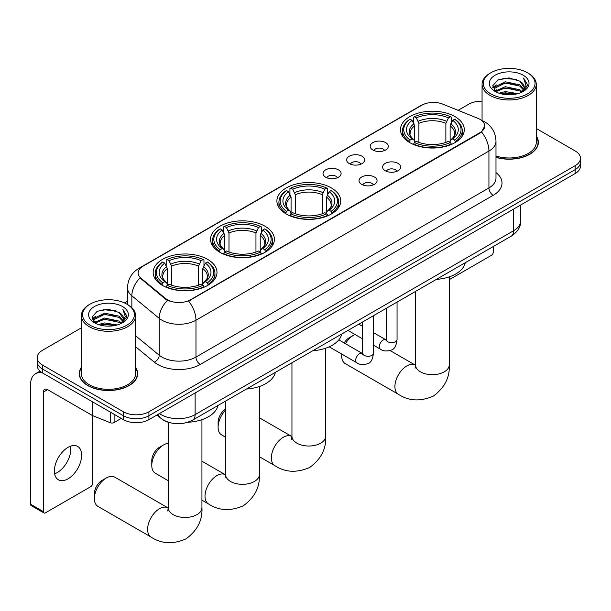 <?xml version="1.0" encoding="UTF-8"?>
<svg xmlns="http://www.w3.org/2000/svg" width="611" height="611" viewBox="0 0 611 611"><rect width="100%" height="100%" fill="white"/><g stroke="black" fill="none" stroke-linecap="round" stroke-linejoin="round"><path stroke-width="0.92" d="M331.383 187.936A31.917 18.429 0 0 0 296.602 183.942A31.917 18.429 0 0 0 276.898 200.966A31.917 18.429 0 0 0 286.246 213.995A31.917 18.429 0 0 0 321.027 217.99A31.917 18.429 0 0 0 340.732 200.966A31.917 18.429 0 0 0 331.383 187.936M265.044 226.238A31.917 18.429 0 0 0 230.263 222.244A31.917 18.429 0 0 0 210.558 239.268A31.917 18.429 0 0 0 219.907 252.297A31.917 18.429 0 0 0 254.688 256.292A31.917 18.429 0 0 0 274.392 239.268A31.917 18.429 0 0 0 265.044 226.238M207.641 259.377A31.917 18.429 0 0 0 172.86 255.383A31.917 18.429 0 0 0 153.162 272.407A31.917 18.429 0 0 0 162.511 285.436A31.917 18.429 0 0 0 197.292 289.431A31.917 18.429 0 0 0 216.989 272.407A31.917 18.429 0 0 0 207.641 259.377M454.951 116.594A31.917 18.429 0 0 0 420.169 112.6A31.917 18.429 0 0 0 400.472 129.624A31.917 18.429 0 0 0 409.821 142.653A31.917 18.429 0 0 0 444.602 146.648A31.917 18.429 0 0 0 464.299 129.624A31.917 18.429 0 0 0 454.951 116.594M372.855 149.978A9.035 5.216 180 0 1 371.068 148.504A9.035 5.216 180 0 1 374.054 142.027A9.035 5.216 180 0 1 385.633 142.607A9.035 5.216 180 0 1 387.427 148.504A9.035 5.216 180 0 1 372.855 149.978M384.533 150.52A5.423 3.131 0 0 0 383.074 149A5.423 3.131 0 0 0 377.735 148.206A5.423 3.131 0 0 0 373.955 150.52M349.271 163.603A9.035 5.216 180 0 1 347.476 162.129A9.035 5.216 180 0 1 350.47 155.645A9.035 5.216 180 0 1 362.04 156.225A9.035 5.216 180 0 1 363.835 162.129A9.035 5.216 180 0 1 349.271 163.603M360.941 164.145A5.423 3.131 0 0 0 359.489 162.618A5.423 3.131 0 0 0 354.151 161.823A5.423 3.131 0 0 0 350.37 164.145M325.678 177.221A9.035 5.216 180 0 1 323.883 175.747A9.035 5.216 180 0 1 326.877 169.262A9.035 5.216 180 0 1 338.448 169.843A9.035 5.216 180 0 1 340.243 175.747A9.035 5.216 180 0 1 325.678 177.221M337.348 177.763A5.423 3.131 0 0 0 335.897 176.235A5.423 3.131 0 0 0 330.559 175.441A5.423 3.131 0 0 0 326.778 177.763M385.251 170.752A9.035 5.216 180 0 1 383.456 169.278A9.035 5.216 180 0 1 386.45 162.801A9.035 5.216 180 0 1 398.021 163.381A9.035 5.216 180 0 1 399.815 169.278A9.035 5.216 180 0 1 385.251 170.752M396.921 171.294A5.423 3.131 0 0 0 395.47 169.774A5.423 3.131 0 0 0 390.131 168.98A5.423 3.131 0 0 0 386.351 171.294M361.659 184.377A9.035 5.216 180 0 1 359.864 182.895A9.035 5.216 180 0 1 362.858 176.419A9.035 5.216 180 0 1 374.436 176.999A9.035 5.216 180 0 1 376.223 182.895A9.035 5.216 180 0 1 361.659 184.377M373.336 184.912A5.423 3.131 0 0 0 371.878 183.392A5.423 3.131 0 0 0 366.539 182.597A5.423 3.131 0 0 0 362.758 184.912M477.817 118.297A16.26 9.386 180 0 1 479.994 119.351A16.26 9.386 180 0 1 484.752 125.988A16.26 9.386 180 0 1 479.994 132.625L190.441 299.795A16.26 9.386 180 0 1 165.627 298.542L141.072 278.295A16.26 9.386 180 0 1 138.132 272.911A16.26 9.386 180 0 1 142.898 266.274L421.934 105.176A16.26 9.386 180 0 1 442.754 104.122L477.817 118.297M169.262 422.529A18.063 10.433 180 0 1 161.968 419.115M81.378 367.379A29.206 16.864 0 0 0 79.27 373.672A29.206 16.864 0 0 0 87.824 385.594A29.206 16.864 0 0 0 119.649 389.245A29.206 16.864 0 0 0 137.681 373.672A29.206 16.864 0 0 0 135.573 367.379M79.567 375.192A29.206 16.864 0 0 0 79.468 375.635M484.752 125.988L481.567 131.968L479.994 133.106L188.608 301.101A21.08 12.167 60 0 1 195.978 320.202A24.089 13.908 180 0 1 161.915 320.202A24.089 13.908 180 0 1 159.211 318.346L131.854 295.785A24.089 13.908 180 0 1 127.5 287.812L127.5 304.515M81.378 327.855L42.472 350.317A18.063 10.433 0 0 0 37.179 357.687L37.179 365.561A18.063 10.433 0 0 0 42.472 372.931L123.376 419.642L123.376 415.709A18.063 10.433 0 0 0 148.924 415.709L575.157 169.621A18.063 10.433 0 0 0 580.45 162.251A18.063 10.433 0 0 1 575.157 169.621L148.924 415.709A18.063 10.433 0 0 1 123.376 415.709L42.472 368.998L123.376 415.709L123.376 411.776A18.063 10.433 0 0 0 148.924 411.776L575.157 165.688A18.063 10.433 0 0 0 580.45 158.318A18.063 10.433 0 0 0 575.157 150.94L536.259 128.478M37.179 361.62A18.063 10.433 0 0 0 42.472 368.998A18.063 10.433 0 0 1 37.179 361.62M169.278 301.101L165.627 299.253L139.98 277.906A21.08 14.099 129.5 0 0 131.854 295.785L131.854 307.745M495.987 157.386A29.206 16.864 0 0 0 538.367 142.34A29.206 16.864 0 0 0 536.259 136.047M482.064 101.182A18.063 10.433 0 0 0 468.706 104.229L458.128 110.339M127.5 301.223L124.529 302.941M37.179 357.687A18.063 10.433 0 0 0 42.472 365.065L123.376 411.776M137.483 375.635A29.206 16.864 0 0 0 137.376 375.192M538.169 144.303A29.206 16.864 0 0 0 538.062 143.852M123.376 419.642A18.063 10.433 0 0 0 148.924 419.642L575.157 173.555A18.063 10.433 0 0 0 580.45 166.184L580.45 158.318M449.245 279.685L491.275 255.421A3.009 1.741 120 0 0 493.405 251.74L493.405 246.47M490.847 93.903A25.891 14.947 0 0 0 527.469 93.903A25.891 14.947 0 0 0 527.469 72.762L528.316 73.259A27.098 15.642 0 0 1 536.259 84.318A27.098 15.642 0 0 1 519.526 98.768A27.098 15.642 0 0 1 489.999 95.377A27.098 15.642 0 0 1 482.064 84.318A27.098 15.642 0 0 1 489.999 73.259L490.847 72.762A25.891 14.947 0 0 0 490.847 93.903M495.987 156.011A27.098 15.642 0 0 0 536.259 142.34L536.259 84.318M495.987 157.195A28.908 16.688 0 0 0 538.062 142.34A28.908 16.688 0 0 0 536.259 136.528M499.011 93.2L505.259 91.597L517.929 93.628M500.806 93.743L505.259 92.826L516.081 94.086L504.419 93.162L500.928 93.773M495.116 91.192L505.259 86.686L519.801 89.748L522.145 91.688M495.742 91.703L505.259 87.908L519.801 90.978L521.496 92.276M494.284 90.352L494.62 87.09L505.259 81.767L519.801 84.837L523.787 89.351M494.146 89.756L494.62 88.32L505.259 82.997L519.801 86.067L523.497 89.939M521.343 92.398A15.054 8.691 0 0 0 524.215 87.289A15.054 8.691 0 0 0 519.801 81.148L524.207 87.587M523.207 75.222A19.873 11.472 0 0 0 495.147 75.199A19.873 11.472 0 0 0 495.017 91.398A19.873 11.472 0 0 0 495.109 91.444A19.873 11.472 0 0 0 523.299 91.398A19.873 11.472 0 0 0 523.207 75.222M519.801 81.148L508.986 77.918L497.873 79.965L492.718 85.784L496.132 91.994M522.573 91.795L527.377 85.708L527.469 84.616L523.566 78.086L526.025 85.403L521.496 92.33M528.316 73.259L527.469 72.762A25.891 14.947 0 0 0 490.847 72.762M523.566 78.086L527.469 84.86M497.614 80.094L504.419 78.414L516.616 79.506M492.917 87.999L495.139 86.258M500.027 84.181L504.419 83.325L516.18 84.295M500.027 89.099L504.419 88.244L516.18 89.206M492.787 87.518L496.43 84.929M494.727 90.825L496.43 89.84M344.176 342.962A10.838 6.255 -60 0 1 349.355 337.662L353.609 335.202A16.864 9.738 120 0 0 345.421 343.688M341.778 354.097A16.864 9.738 120 0 0 341.686 355.846A16.864 9.738 120 0 0 345.177 363.568L398.403 394.301A16.864 9.738 -60 0 1 395.821 380.79A16.864 9.738 -60 0 1 406.834 365.928A16.864 9.738 -60 0 1 415.266 365.095L415.518 365.241M409.24 142.317L410.103 140.034A28.664 16.55 0 0 1 410.103 119.221L412.074 120.359A25.891 14.947 0 0 0 412.074 138.896L414.014 140.003L414.648 142.325M414.648 141.378L414.648 125.813L412.074 120.359M413.502 122.819L413.502 117.251L414.357 116.762A28.664 16.55 0 0 1 450.414 116.762L448.443 117.9A25.891 14.947 0 0 0 416.328 117.9L418.902 123.353L418.902 142.386M445.87 142.386L445.87 123.353L448.443 117.9M436.369 279.395A33.124 19.124 0 0 0 465.269 262.715M413.502 143.967A29.87 17.245 0 0 0 451.269 143.967L450.414 142.493A28.664 16.55 0 0 1 414.357 142.493L413.502 144.479M451.269 144.479L451.269 143.967M410.103 119.221L409.24 119.71A29.87 17.245 0 0 0 402.519 130.609A29.87 17.245 0 0 0 409.24 141.515M450.414 116.762L451.269 117.251L451.269 122.819M414.357 142.493L416.328 141.355A25.891 14.947 0 0 0 448.443 141.355L450.414 142.493M412.074 138.896L410.103 140.034M416.328 117.9L414.357 116.762M414.014 123.712A23.165 13.373 0 0 0 414.014 140.003L414.128 140.072C410.836 136.895 409.492 134.733 410.103 133.595A22.279 12.862 0 0 1 414.648 125.813M455.523 141.515A29.87 17.245 0 0 0 462.252 130.609A29.87 17.245 0 0 0 455.523 119.71L454.668 119.221A28.664 16.55 0 0 1 454.668 140.034L455.523 142.317M454.668 140.034L452.698 138.896A25.891 14.947 0 0 0 452.698 120.359L454.668 119.221M452.698 120.359L450.124 125.813L450.124 141.378L450.75 140.003L452.698 138.896M450.124 125.813A22.279 12.862 0 0 1 454.668 133.595C455.271 134.741 453.935 136.902 450.643 140.072L450.75 140.003A23.165 13.373 0 0 0 450.75 123.712M450.124 142.325L450.124 141.378M354.999 334.492A16.864 9.738 120 0 0 353.609 335.202L349.355 337.662M225.612 410.08A16.864 9.738 120 0 0 218.119 427.188L218.119 422.277A10.838 6.255 -60 0 1 225.612 409.103M218.119 427.188A16.864 9.738 120 0 0 221.61 434.91L225.612 437.224M285.673 213.659L286.528 211.375A28.664 16.55 0 0 1 286.528 190.563L288.499 191.701A25.891 14.947 0 0 0 288.499 210.237L290.446 211.345L291.073 213.667M291.073 212.72L291.073 197.154L288.499 191.701M289.935 194.168L289.935 188.593L290.79 188.104A28.664 16.55 0 0 1 326.839 188.104L324.869 189.242A25.891 14.947 0 0 0 292.761 189.242L295.334 194.695L295.334 213.735M322.295 213.735L322.295 194.695L324.869 189.242M312.794 350.737A33.124 19.124 0 0 0 341.694 334.057M289.935 215.309A29.87 17.245 0 0 0 327.702 215.309L326.839 213.835A28.664 16.55 0 0 1 290.79 213.835L289.935 215.82M327.702 215.82L327.702 215.309M286.528 190.563L285.673 191.052A29.87 17.245 0 0 0 278.944 201.951A29.87 17.245 0 0 0 285.673 212.857M326.839 188.104L327.702 188.593L327.702 194.168M290.79 213.835L292.761 212.697A25.891 14.947 0 0 0 324.869 212.697L326.839 213.835M288.499 210.237L286.528 211.375M292.761 189.242L290.79 188.104M290.446 195.054A23.165 13.373 0 0 0 290.446 211.345L290.553 211.414C287.269 208.236 285.925 206.075 286.536 204.937A22.279 12.862 0 0 1 291.073 197.154M331.956 212.857A29.87 17.245 0 0 0 338.685 201.951A29.87 17.245 0 0 0 331.956 191.052L331.101 190.563A28.664 16.55 0 0 1 331.101 211.375L331.956 213.659M331.101 211.375L329.13 210.237A25.891 14.947 0 0 0 329.13 191.701L331.101 190.563M329.13 191.701L326.557 197.154L326.557 212.72L327.183 211.345L329.13 210.237M326.557 197.154A22.279 12.862 0 0 1 331.093 204.937C331.704 206.083 330.36 208.244 327.076 211.414L327.183 211.345A23.165 13.373 0 0 0 327.183 195.054M326.557 213.667L326.557 212.72M151.78 465.49L151.78 460.579A10.838 6.255 -60 0 1 159.44 447.298L163.702 444.846A16.864 9.738 120 0 0 151.78 465.49A16.864 9.738 120 0 0 155.27 473.212L168.216 480.689M219.334 251.961L220.189 249.678A28.664 16.55 0 0 1 220.189 228.865L222.16 229.996A25.891 14.947 0 0 0 222.16 248.54L224.107 249.647L224.733 251.969M224.733 251.022L224.733 235.456L222.16 229.996M223.588 232.463L223.588 226.895L224.451 226.406A28.664 16.55 0 0 1 260.5 226.406L258.529 227.544A25.891 14.947 0 0 0 226.421 227.544L228.995 232.997L228.995 252.03M255.956 252.03L255.956 232.997L258.529 227.544M246.454 389.039A33.124 19.124 0 0 0 275.355 372.359M223.588 253.611A29.87 17.245 0 0 0 261.355 253.611L260.5 252.137A28.664 16.55 0 0 1 224.451 252.137L223.588 254.123M261.355 254.123L261.355 253.611M220.189 228.865L219.334 229.354A29.87 17.245 0 0 0 212.605 240.253A29.87 17.245 0 0 0 219.334 251.152M260.5 226.406L261.355 226.895L261.355 232.463M224.451 252.137L226.421 250.999A25.891 14.947 0 0 0 258.529 250.999L260.5 252.137M222.16 248.54L220.189 249.678M226.421 227.544L224.451 226.406M224.107 233.356A23.165 13.373 0 0 0 224.107 249.647L224.214 249.716C220.922 246.539 219.586 244.377 220.197 243.239A22.279 12.862 0 0 1 224.733 235.456M265.617 251.152A29.87 17.245 0 0 0 272.346 240.253A29.87 17.245 0 0 0 265.617 229.354L264.762 228.865A28.664 16.55 0 0 1 264.762 249.678L265.617 251.961M264.762 249.678L262.791 248.54A25.891 14.947 0 0 0 262.791 229.996L264.762 228.865M262.791 229.996L260.217 235.456L260.217 251.022L260.844 249.647L262.791 248.54M260.217 235.456A22.279 12.862 0 0 1 264.754 243.239C265.365 244.385 264.021 246.546 260.737 249.716L260.844 249.647A23.165 13.373 0 0 0 260.844 233.356M260.217 251.969L260.217 251.022M168.216 443.265A16.864 9.738 120 0 0 163.702 444.846L159.44 447.298M94.377 498.629L94.377 493.719A10.838 6.255 -60 0 1 102.045 480.437L106.299 477.985A16.864 9.738 120 0 0 94.377 498.629A16.864 9.738 120 0 0 97.875 506.351L151.1 537.084A16.864 9.738 -60 0 1 148.511 523.574A16.864 9.738 -60 0 1 159.524 508.711A16.864 9.738 -60 0 1 167.956 507.878L168.208 508.024M161.938 285.1L162.793 282.817A28.664 16.55 0 0 1 162.793 261.997L164.764 263.135A25.891 14.947 0 0 0 164.764 281.679L166.704 282.786L167.338 285.108M167.338 284.161L167.338 268.596L164.764 263.135M166.192 265.602L166.192 260.034L167.047 259.545A28.664 16.55 0 0 1 203.104 259.545L201.134 260.683A25.891 14.947 0 0 0 169.018 260.683L171.592 266.136L171.592 285.169M198.56 285.169L198.56 266.136L201.134 260.683M187.814 422.254A33.124 19.124 0 0 0 217.959 405.498M166.192 286.75A29.87 17.245 0 0 0 203.959 286.75L203.104 285.276A28.664 16.55 0 0 1 167.047 285.276L166.192 287.262M203.959 287.262L203.959 286.75M162.793 261.997L161.938 262.493A29.87 17.245 0 0 0 155.209 273.392A29.87 17.245 0 0 0 161.938 284.291M203.104 259.545L203.959 260.034L203.959 265.602M167.047 285.276L169.018 284.138A25.891 14.947 0 0 0 201.134 284.138L203.104 285.276M164.764 281.679L162.793 282.817M169.018 260.683L167.047 259.545M166.704 266.495A23.165 13.373 0 0 0 166.704 282.786L166.818 282.855C163.527 279.678 162.182 277.516 162.793 276.378A22.279 12.862 0 0 1 167.338 268.596M208.221 284.291A29.87 17.245 0 0 0 214.942 273.392A29.87 17.245 0 0 0 208.221 262.493L207.358 261.997A28.664 16.55 0 0 1 207.358 282.817L208.221 285.1M207.358 282.817L205.388 281.679A25.891 14.947 0 0 0 205.388 263.135L207.358 261.997M205.388 263.135L202.814 268.596L202.814 284.161L203.448 282.786L205.388 281.679M202.814 268.596A22.279 12.862 0 0 1 207.358 276.378C207.961 277.524 206.625 279.685 203.333 282.855L203.448 282.786A23.165 13.373 0 0 0 203.448 266.495M202.814 285.108L202.814 284.161M167.956 507.878L114.731 477.145A16.864 9.738 120 0 0 106.299 477.985L102.045 480.437M70.593 446.175A19.269 11.128 -60 0 1 57.213 472.601A19.269 11.128 -60 0 1 54.639 473.808M68.02 478.841A19.269 11.128 120 0 0 80.606 461.863A19.269 11.128 120 0 0 77.658 446.42A19.269 11.128 120 0 0 68.02 447.374A19.269 11.128 120 0 0 55.433 464.352A19.269 11.128 120 0 0 58.389 479.795A19.269 11.128 120 0 0 68.02 478.841M114.112 414.296L114.112 422.529L121.245 418.413M42.266 372.817A24.089 13.908 -120 0 0 35.537 373.703A24.089 13.908 -120 0 0 30.55 384.731L30.55 504.212L43.328 511.59L43.328 392.109A6.018 3.475 60 0 1 44.572 389.352A6.018 3.475 60 0 1 47.582 389.65L92.108 415.358L92.108 401.587M43.328 511.59A3.009 1.741 120 0 0 43.946 512.965L31.176 505.587A3.009 1.741 -60 0 1 30.55 504.212M43.946 512.965A3.009 1.741 120 0 0 45.451 512.82L90.588 486.761A3.009 1.741 120 0 0 92.719 483.072L92.719 415.633M114.112 422.529A3.009 1.741 180 0 1 110.255 422.728L92.505 415.549A3.009 1.741 180 0 1 92.108 415.358M90.161 325.243A25.891 14.947 0 0 0 126.783 325.243A25.891 14.947 0 0 0 126.783 304.095L127.638 304.591A27.098 15.642 0 0 1 135.573 315.65A27.098 15.642 0 0 1 118.84 330.108A27.098 15.642 0 0 1 89.313 326.717A27.098 15.642 0 0 1 81.378 315.65A27.098 15.642 0 0 1 89.313 304.591L90.161 304.095A25.891 14.947 0 0 0 90.161 325.243M81.378 315.65L81.378 373.672A27.098 15.642 0 0 0 89.313 384.731A27.098 15.642 0 0 0 118.84 388.122A27.098 15.642 0 0 0 135.573 373.672L135.573 315.65M81.378 367.86A28.908 16.688 0 0 0 79.567 373.672A28.908 16.688 0 0 0 88.037 385.472A28.908 16.688 0 0 0 119.535 389.085A28.908 16.688 0 0 0 137.376 373.672A28.908 16.688 0 0 0 135.573 367.86M98.325 324.533L104.58 322.929L117.243 324.96M100.12 325.075L104.58 324.158L115.395 325.426M94.453 322.509L104.58 318.018L119.114 321.088L121.459 323.028M95.056 323.036L104.58 319.248L119.114 322.31L120.81 323.609M93.598 321.692L93.934 318.423L104.58 313.099L119.114 316.17L123.101 320.683M93.468 321.088L93.934 319.652L104.58 314.329L119.114 317.399L122.811 321.271M120.657 323.731A15.054 8.691 0 0 0 123.529 318.629A15.054 8.691 0 0 0 119.114 312.481L123.521 318.927M122.521 306.554A19.873 11.472 0 0 0 94.468 306.531A19.873 11.472 0 0 0 94.338 322.73A19.873 11.472 0 0 0 94.422 322.784A19.873 11.472 0 0 0 122.612 322.73A19.873 11.472 0 0 0 122.521 306.554M119.114 312.481L108.3 309.25L97.187 311.297L92.032 317.117L95.453 323.326M121.887 323.135L126.691 317.04L126.783 315.948L122.88 309.418L125.339 316.735L120.81 323.662M127.638 304.591L126.783 304.095A25.891 14.947 0 0 0 90.161 304.095M122.88 309.418L126.783 316.192M96.928 311.427L103.733 309.746L115.93 310.839M92.23 319.339L94.453 317.59M99.341 315.513L103.733 314.665L115.494 315.627M99.341 320.431L103.733 319.576L115.494 320.546M100.242 325.113L103.733 324.494L115.38 325.426M92.101 318.85L95.744 316.261M94.041 322.157L95.744 321.18M141.072 278.295L141.072 279.013M165.627 298.542L165.627 299.253M190.441 299.795L190.441 300.276M479.994 132.625L479.994 133.106M495.987 172.592A30.107 17.383 180 0 1 493.192 195.314L200.232 364.454A6.018 3.475 60 0 1 195.978 357.076L488.93 187.936A24.089 13.908 0 0 0 495.987 178.107L495.987 141.233A24.089 13.908 180 0 1 488.93 151.062A21.08 12.167 -120 0 0 481.567 131.968M200.232 364.454A30.107 17.383 180 0 1 157.653 364.454A30.107 17.383 180 0 1 154.278 362.132L135.573 346.704M167.422 300.368A21.08 14.099 129.5 0 0 159.211 318.346L159.211 355.22A24.089 13.908 0 0 0 161.915 357.076A24.089 13.908 0 0 0 195.978 357.076L195.978 320.202L488.93 151.062L488.93 187.936A6.018 3.475 60 0 0 493.192 195.314M495.987 141.233C495.582 132.572 491.771 126.072 484.569 121.749L481.529 120.268A21.08 9.868 112 0 0 481.239 120.161M141.103 267.503A21.08 12.167 -120 0 0 138.918 268.328C131.716 272.651 127.905 279.151 127.5 287.812M138.918 268.328L420.162 105.955A21.08 12.167 60 0 1 421.758 105.275M148.924 411.776L148.924 419.642M575.157 165.688L575.157 173.555M42.472 365.065L42.472 372.931M135.573 335.729L159.211 355.22A6.018 4.025 -50.5 0 1 154.278 362.132M159.44 413.571A24.089 13.908 0 0 0 161.06 414.602A24.089 13.908 0 0 0 195.123 414.602L513.63 230.714A24.089 13.908 0 0 0 520.687 220.884C520.862 226.857 517.677 231.974 511.132 236.228L192.633 420.116A12.044 6.95 60 0 0 195.123 414.602L195.123 392.972M513.63 209.084L513.63 230.714A12.044 6.95 60 0 1 511.132 236.228M158.463 414.136A12.044 8.058 129.5 0 0 160.563 418.046L156.905 415.037M449.245 276.875L449.245 364.943A16.864 9.738 180 0 1 444.312 371.832A16.864 9.738 180 0 1 420.46 371.832A16.864 9.738 180 0 1 415.526 364.943L415.068 368.181M445.87 123.353A22.279 12.862 0 0 0 418.902 123.353M446.496 121.253A23.165 13.373 0 0 0 418.275 121.253M325.678 348.217L325.678 436.285A16.864 9.738 180 0 1 320.737 443.174A16.864 9.738 180 0 1 296.893 443.174A16.864 9.738 180 0 1 291.951 436.285L291.5 439.523M325.678 436.285C326.404 448.665 321.103 459.052 309.762 467.43C296.839 473.059 285.2 472.463 274.835 465.643A16.864 9.738 -60 0 1 272.254 452.132A16.864 9.738 -60 0 1 283.267 437.27A16.864 9.738 -60 0 1 291.699 436.437L291.951 436.582M322.295 194.695A22.279 12.862 0 0 0 295.334 194.695M322.929 192.595A23.165 13.373 0 0 0 294.708 192.595M259.339 386.519L259.339 474.587A16.864 9.738 180 0 1 254.397 481.476A16.864 9.738 180 0 1 230.553 481.476A16.864 9.738 180 0 1 225.612 474.587L225.161 477.825M259.339 474.587C260.065 486.967 254.756 497.354 243.422 505.732C230.5 511.361 218.86 510.765 208.496 503.945A16.864 9.738 -60 0 1 205.915 490.434A16.864 9.738 -60 0 1 216.928 475.572A16.864 9.738 -60 0 1 225.36 474.739L225.612 474.884M255.956 232.997A22.279 12.862 0 0 0 228.995 232.997M256.582 230.897A23.165 13.373 0 0 0 228.361 230.897M201.935 419.658L201.935 507.726A16.864 9.738 180 0 1 197.002 514.615A16.864 9.738 180 0 1 173.15 514.615A16.864 9.738 180 0 1 168.216 507.726L167.765 510.964M198.56 266.136A22.279 12.862 0 0 0 171.592 266.136M199.186 264.036A23.165 13.373 0 0 0 170.965 264.036M397.058 302.094L397.058 339.548A5.423 3.131 180 0 1 395.218 341.9A5.423 3.131 180 0 1 387.802 341.763A5.423 3.131 180 0 1 386.213 339.548L386.045 340.717L386.526 340.319M397.058 339.548C396.31 345.841 394.362 349.355 391.208 350.095C386.732 351.478 383.135 351.172 380.409 349.164A5.423 3.131 -60 0 1 379.576 344.818A5.423 3.131 -60 0 1 383.12 340.044A5.423 3.131 -60 0 1 383.357 339.915A5.423 3.131 -60 0 1 385.831 339.769L386.198 339.968M373.466 315.711L373.466 353.166A5.423 3.131 180 0 1 371.633 355.518A5.423 3.131 180 0 1 364.217 355.381A5.423 3.131 180 0 1 362.629 353.166L362.453 354.342L362.934 353.937M373.466 353.166C372.725 359.459 370.77 362.98 367.616 363.713C363.14 365.103 359.543 364.79 356.816 362.781A5.423 3.131 -60 0 1 355.992 358.436A5.423 3.131 -60 0 1 359.528 353.662A5.423 3.131 -60 0 1 359.772 353.532A5.423 3.131 -60 0 1 362.239 353.395L362.613 353.586M43.328 392.109L47.582 389.65M92.505 401.824L92.505 415.549M110.255 422.728L110.255 412.066M420.162 105.955L424.026 104.153M192.633 420.116C182.941 424.989 173.249 424.989 163.557 420.116L160.563 418.046M520.687 220.884L520.687 205.006M538.062 144.754L538.062 142.34M494.1 90.145L494.1 89.145M482.064 120.489L482.064 84.318M449.245 364.943C449.971 377.323 444.671 387.71 433.329 396.088C420.414 401.717 408.767 401.122 398.403 394.301M341.686 354.044L341.686 355.846M402.519 136.116L402.519 130.609M462.252 136.116L462.252 130.609M415.266 365.095L390.078 350.554M415.526 291.432L415.526 364.943M274.835 465.643L259.339 456.692M278.944 207.465L278.944 201.951M338.685 207.465L338.685 201.951M291.699 436.437L259.339 417.756M291.951 362.774L291.951 436.285M208.496 503.945L201.935 500.157M212.605 245.759L212.605 240.253M272.346 245.759L272.346 240.253M225.36 474.739L201.935 461.213M225.612 401.076L225.612 474.587M201.935 507.726C202.661 520.106 197.361 530.493 186.027 538.871C173.104 544.5 161.457 543.905 151.1 537.084M155.209 278.899L155.209 273.392M214.942 278.899L214.942 273.392M168.216 422.239L168.216 507.726M380.409 349.164L373.466 345.154M362.629 338.891L347.972 330.429M386.213 308.349L386.213 339.548M385.831 339.769L373.466 332.636M362.629 326.373L358.81 324.174M356.816 362.781L329.192 346.827M362.629 321.966L362.629 353.166M362.239 353.395L338.807 339.869M35.537 373.703L39.982 371.137M137.376 376.086L137.376 373.672M93.422 321.478L93.422 320.477M79.567 376.086L79.567 373.672"/></g></svg>
